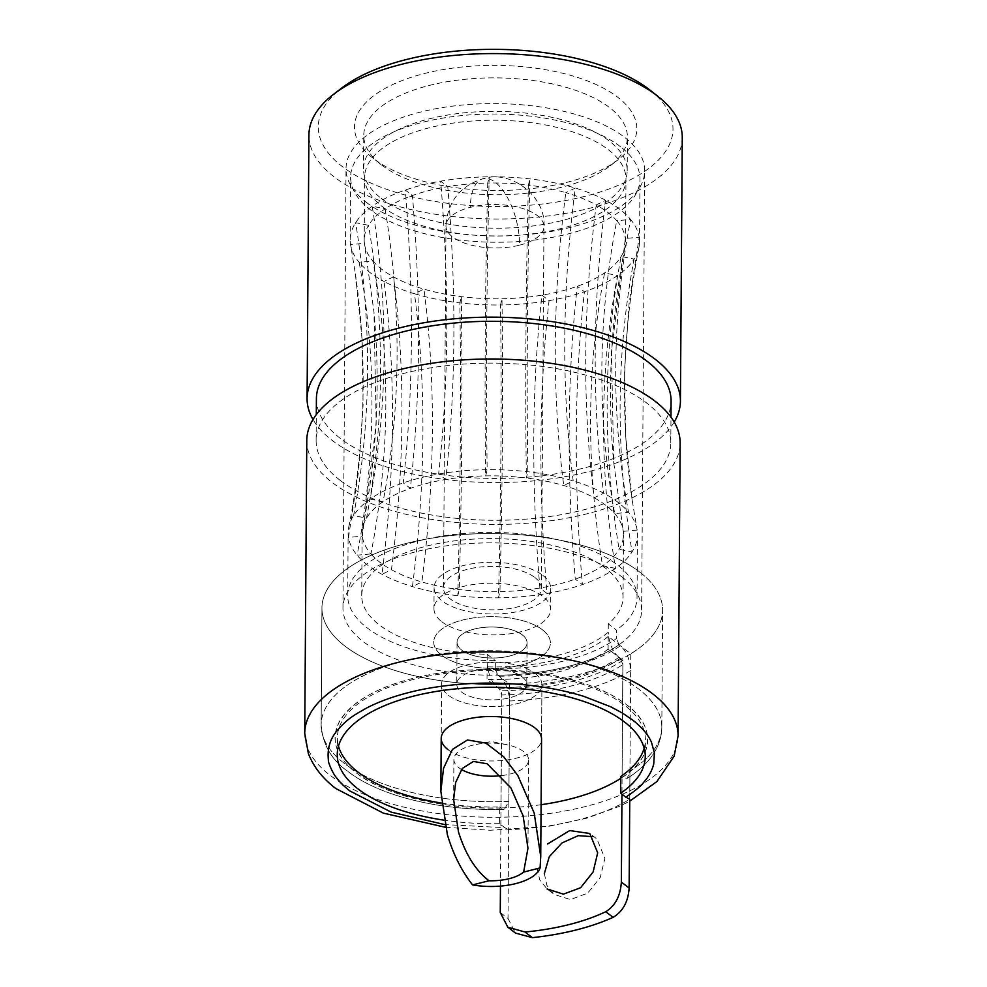 <?xml version="1.0" encoding="UTF-8"?>
<svg xmlns="http://www.w3.org/2000/svg" width="987" height="987" viewBox="0 0 987 987"><rect width="100%" height="100%" fill="white"/><g stroke="black" fill="none" stroke-linecap="round" stroke-linejoin="round"><path stroke-width="0.74" stroke-dasharray="4.93 3.7" d="M534.818 577.469A49.005 21.714 0.4 0 1 541.431 588.474A49.005 21.714 0.4 0 1 505.097 609.176A49.005 21.714 0.4 0 1 450.047 598.788A49.005 21.714 0.4 0 1 443.434 587.796A49.005 21.714 0.4 0 1 479.768 567.081A49.005 21.714 0.4 0 1 534.818 577.469M542.887 575.446A58.332 25.847 0.4 0 1 550.771 588.536A58.332 25.847 0.4 0 1 507.503 613.186A58.332 25.847 0.4 0 1 441.979 600.824A58.332 25.847 0.4 0 1 434.095 587.721A58.332 25.847 0.4 0 1 477.363 563.083A58.332 25.847 0.4 0 1 542.887 575.446M542.517 629.829A58.332 25.847 0.4 0 1 550.388 642.932A58.332 25.847 0.4 0 1 507.121 667.57A58.332 25.847 0.4 0 1 441.596 655.208A58.332 25.847 0.4 0 1 433.725 642.118A58.332 25.847 0.4 0 1 476.98 617.467A58.332 25.847 0.4 0 1 542.517 629.829A58.332 25.847 0.4 0 1 550.388 642.932A58.332 25.847 0.4 0 1 507.121 667.57A58.332 25.847 0.4 0 1 441.596 655.208A58.332 25.847 0.4 0 1 433.725 642.118A58.332 25.847 0.4 0 1 476.98 617.467A58.332 25.847 0.4 0 1 542.517 629.829M522.333 634.912A35.001 15.508 0.4 0 1 527.058 642.759A35.001 15.508 0.4 0 1 501.1 657.552A35.001 15.508 0.4 0 1 461.78 650.137A35.001 15.508 0.4 0 1 457.055 642.278A35.001 15.508 0.4 0 1 483.013 627.485A35.001 15.508 0.4 0 1 522.333 634.912A35.001 15.508 -179.6 0 0 483.013 627.485A35.001 15.508 -179.6 0 0 457.055 642.278A35.001 15.508 -179.6 0 0 461.78 650.137A35.001 15.508 -179.6 0 0 501.1 657.552A35.001 15.508 -179.6 0 0 527.058 642.759A35.001 15.508 -179.6 0 0 522.333 634.912M522.037 676.749A35.001 15.508 0.4 0 1 526.762 684.596A35.001 15.508 0.4 0 1 500.804 699.388A35.001 15.508 0.4 0 1 461.484 691.973A35.001 15.508 0.4 0 1 456.759 684.114A35.001 15.508 0.4 0 1 482.717 669.322A35.001 15.508 0.4 0 1 522.037 676.749A35.001 15.508 0.4 0 1 526.762 684.596A35.001 15.508 0.4 0 1 500.804 699.388A35.001 15.508 0.4 0 1 461.484 691.973A35.001 15.508 0.4 0 1 456.759 684.114A35.001 15.508 0.4 0 1 482.717 669.322A35.001 15.508 0.4 0 1 522.037 676.749M535.151 673.442A50.164 22.232 0.4 0 1 541.925 684.707A50.164 22.232 0.4 0 1 504.727 705.902A50.164 22.232 0.4 0 1 448.369 695.267A50.164 22.232 0.4 0 1 441.596 684.003A50.164 22.232 0.4 0 1 478.806 662.808A50.164 22.232 0.4 0 1 535.151 673.442A50.164 22.232 -179.6 0 0 478.806 662.808A50.164 22.232 -179.6 0 0 441.596 684.003A50.164 22.232 -179.6 0 0 448.369 695.267A50.164 22.232 -179.6 0 0 504.727 705.902A50.164 22.232 -179.6 0 0 541.925 684.707A50.164 22.232 -179.6 0 0 535.151 673.442M501.902 775.572A37.333 16.545 -179.6 0 0 528.576 759.928A37.333 16.545 -179.6 0 0 523.529 751.539A37.333 16.545 -179.6 0 0 506.565 744.667A37.333 16.545 -179.6 0 0 476.116 744.457A37.333 16.545 -179.6 0 0 453.897 759.398A37.333 16.545 -179.6 0 0 458.943 767.787A37.333 16.545 -179.6 0 0 461.46 769.478M370.927 553.929A130.666 57.9 -179.6 0 0 379.785 562.171A130.666 57.9 -179.6 0 0 391.444 569.709A130.666 57.9 -179.6 0 0 421.881 581.972A130.666 57.9 -179.6 0 0 459.263 589.51A130.666 57.9 -179.6 0 0 499.928 591.595A130.666 57.9 -179.6 0 0 539.901 588.018A130.666 57.9 -179.6 0 0 575.261 579.122A130.666 57.9 -179.6 0 0 602.551 565.785A130.666 57.9 -179.6 0 0 619.108 549.315A130.666 57.9 -179.6 0 0 623.488 534.658A130.666 57.9 -179.6 0 0 623.29 531.327A130.666 57.9 -179.6 0 0 614.704 513.561A130.666 57.9 -179.6 0 0 605.833 505.319A130.666 57.9 -179.6 0 0 594.186 497.781A130.666 57.9 -179.6 0 0 563.75 485.518A130.666 57.9 -179.6 0 0 526.367 477.979A130.666 57.9 -179.6 0 0 485.69 475.894A130.666 57.9 -179.6 0 0 445.729 479.472A130.666 57.9 -179.6 0 0 410.37 488.368A130.666 57.9 -179.6 0 0 383.067 501.704A130.666 57.9 -179.6 0 0 366.522 518.175A130.666 57.9 -179.6 0 0 362.661 527.897A130.666 57.9 -179.6 0 0 362.143 532.832A130.666 57.9 -179.6 0 0 362.34 536.163A130.666 57.9 -179.6 0 0 370.927 553.929C390.099 454.649 390.778 357.035 372.963 261.074A130.666 57.9 0.4 0 1 364.388 243.308L350.545 244.554A144.67 64.106 0.4 0 1 350.188 239.878A144.67 64.106 0.4 0 1 355.628 222.704A144.67 64.106 0.4 0 1 372.173 206.234A144.67 64.106 0.4 0 1 405.299 190.047A144.67 64.106 0.4 0 1 440.658 181.152A144.67 64.106 0.4 0 1 489.194 176.809A144.67 64.106 0.4 0 1 529.859 178.881A144.67 64.106 0.4 0 1 575.248 188.048A144.67 64.106 0.4 0 1 605.685 200.312A144.67 64.106 0.4 0 1 619.996 209.417A144.67 64.106 0.4 0 1 630.594 219.472C611.471 318.739 610.78 416.354 628.546 512.327A144.67 64.106 -179.6 0 0 617.948 502.272A144.67 64.106 -179.6 0 0 603.637 493.167A144.67 64.106 -179.6 0 0 573.2 480.903A144.67 64.106 -179.6 0 0 527.811 471.749A144.67 64.106 -179.6 0 0 487.146 469.664A144.67 64.106 -179.6 0 0 438.623 474.007A144.67 64.106 -179.6 0 0 403.264 482.902A144.67 64.106 -179.6 0 0 370.125 499.089A144.67 64.106 -179.6 0 0 353.58 515.559A144.67 64.106 -179.6 0 0 348.707 527.268A144.67 64.106 -179.6 0 0 348.14 532.733A144.67 64.106 -179.6 0 0 348.497 537.409A144.67 64.106 -179.6 0 0 357.084 555.163A144.67 64.106 -179.6 0 0 367.682 565.206A144.67 64.106 -179.6 0 0 381.994 574.323A144.67 64.106 -179.6 0 0 412.43 586.586A144.67 64.106 -179.6 0 0 457.82 595.741A144.67 64.106 -179.6 0 0 498.484 597.826A144.67 64.106 -179.6 0 0 547.008 593.483A144.67 64.106 -179.6 0 0 582.367 584.588A144.67 64.106 -179.6 0 0 615.506 568.401A144.67 64.106 -179.6 0 0 632.05 551.93A144.67 64.106 -179.6 0 0 637.479 534.757A144.67 64.106 -179.6 0 0 637.133 530.081A144.67 64.106 -179.6 0 0 628.546 512.327L614.704 513.561C596.901 417.6 597.579 319.985 616.752 220.706A130.666 57.9 0.4 0 1 625.339 238.459A130.666 57.9 0.4 0 1 625.524 241.803A130.666 57.9 0.4 0 1 625.018 246.738A130.666 57.9 0.4 0 1 621.144 256.46A130.666 57.9 0.4 0 1 604.599 272.93A130.666 57.9 0.4 0 1 577.309 286.267A130.666 57.9 0.4 0 1 541.949 295.162A130.666 57.9 0.4 0 1 501.976 298.74A130.666 57.9 0.4 0 1 461.311 296.655A130.666 57.9 0.4 0 1 423.929 289.117A130.666 57.9 0.4 0 1 393.48 276.853A130.666 57.9 0.4 0 1 381.833 269.315A130.666 57.9 0.4 0 1 372.963 261.074L359.132 262.308A144.67 64.106 0.4 0 1 350.545 244.554L355.406 273.843L362.044 338.874L363.105 404.818L358.577 471.083L348.497 537.409L362.34 536.163L376.195 423.781L373.987 312.163L364.388 243.308A130.666 57.9 0.4 0 1 364.191 239.977A130.666 57.9 0.4 0 1 368.57 225.307C385.177 326.426 384.498 424.04 366.522 518.175L353.58 515.559C371.507 421.424 372.185 323.798 355.628 222.704L368.57 225.307A130.666 57.9 -179.6 0 1 385.115 208.837L372.173 206.234C388.742 307.327 388.051 404.954 370.125 499.089L383.067 501.704C401.043 407.569 401.734 309.955 385.115 208.837A130.666 57.9 0.4 0 1 412.406 195.512C421.215 300.43 420.536 398.045 410.37 488.368L403.264 482.902C413.405 392.567 414.084 294.94 405.299 190.047L412.406 195.512A130.666 57.9 -179.6 0 1 447.765 186.617L440.658 181.152C449.443 286.045 448.764 383.672 438.623 474.007L445.729 479.472C455.895 389.149 456.574 291.535 447.765 186.617A130.666 57.9 0.4 0 1 487.738 183.039C485.123 288.981 484.444 386.596 485.69 475.894L487.146 469.664C485.9 380.34 486.579 282.726 489.194 176.809L487.738 183.039A130.666 57.9 -179.6 0 1 528.403 185.124L529.859 178.881C527.243 284.811 526.564 382.425 527.811 471.749L526.367 477.979C525.109 388.681 525.787 291.066 528.403 185.124A130.666 57.9 0.4 0 1 565.785 192.662C552.486 296.445 551.807 394.072 563.75 485.518L573.2 480.903C561.282 389.433 561.973 291.819 575.248 188.048L565.785 192.662A130.666 57.9 -179.6 0 1 596.234 204.926L605.685 200.312C592.41 304.082 591.731 401.697 603.637 493.167L594.186 497.781C582.244 406.323 582.922 308.709 596.234 204.926A130.666 57.9 0.4 0 1 607.881 212.464A130.666 57.9 0.4 0 1 616.752 220.706L630.594 219.472A144.67 64.106 0.4 0 1 639.181 237.225A144.67 64.106 0.4 0 1 639.527 241.901A144.67 64.106 0.4 0 1 638.959 247.367A144.67 64.106 0.4 0 1 634.098 259.075C616.159 353.21 615.481 450.837 632.05 551.93L619.108 549.315C602.489 448.209 603.168 350.595 621.144 256.46L634.098 259.075A144.67 64.106 0.4 0 1 617.541 275.546A144.67 64.106 0.4 0 1 584.415 291.733C574.261 382.068 573.583 479.694 582.367 584.588L575.261 579.122C566.452 474.204 567.13 376.59 577.309 286.267L584.415 291.733A144.67 64.106 0.4 0 1 549.056 300.628A144.67 64.106 0.4 0 1 500.52 304.971C501.778 394.282 501.1 491.908 498.484 597.826L499.928 591.595C502.543 485.653 503.234 388.039 501.976 298.74L500.52 304.971A144.67 64.106 0.4 0 1 459.856 302.886A144.67 64.106 0.4 0 1 414.478 293.731C426.384 385.201 425.705 482.816 412.43 586.586L421.881 581.972C435.181 478.189 435.872 380.563 423.929 289.117L414.478 293.731A144.67 64.106 0.4 0 1 384.029 281.468C395.947 372.938 395.269 470.552 381.994 574.323L391.444 569.709C404.744 465.926 405.423 368.299 393.48 276.853L384.029 281.468A144.67 64.106 0.4 0 1 369.73 272.35A144.67 64.106 0.4 0 1 359.132 262.308C376.886 358.281 376.207 455.895 357.084 555.163L370.927 553.929M544.33 873.594L546.897 885.401L554.2 894.444L570.449 899.564L587.684 893.161L600.256 877.455L604.883 858.369L596.876 838.962L589.77 833.497M608.3 623.87L608.239 632.235A130.666 57.9 0.4 0 1 487.146 662.684L487.196 654.319A130.666 57.9 0.4 0 1 379.353 624.919A130.666 57.9 0.4 0 1 361.711 595.593A130.666 57.9 0.4 0 1 458.622 540.382A130.666 57.9 0.4 0 1 605.401 568.08A130.666 57.9 0.4 0 1 623.044 597.406A130.666 57.9 0.4 0 1 608.3 623.87L616.456 630.15L616.406 638.515A144.67 64.106 0.4 0 1 495.301 668.976L495.363 660.599A144.67 64.106 0.4 0 1 367.238 627.966A144.67 64.106 0.4 0 1 347.708 595.494A144.67 64.106 0.4 0 1 454.995 534.362A144.67 64.106 0.4 0 1 617.504 565.033A144.67 64.106 0.4 0 1 637.047 597.505A144.67 64.106 0.4 0 1 616.456 630.15M382.277 206.554A130.666 57.9 -179.6 0 0 529.057 234.252A130.666 57.9 -179.6 0 0 625.968 179.042A130.666 57.9 -179.6 0 0 608.325 149.716A130.666 57.9 -179.6 0 0 461.534 122.006A130.666 57.9 -179.6 0 0 364.622 177.216A130.666 57.9 -179.6 0 0 382.277 206.554M620.428 146.668A144.67 64.106 -179.6 0 0 457.919 115.997A144.67 64.106 -179.6 0 0 350.632 177.117A144.67 64.106 -179.6 0 0 370.162 209.602A144.67 64.106 -179.6 0 0 532.672 240.273A144.67 64.106 -179.6 0 0 639.971 179.14A144.67 64.106 -179.6 0 0 620.428 146.668M537.138 868.066L539.729 879.886L547.094 888.979L554.2 894.444M500.446 886.104L501.778 694.984A156.341 69.275 -179.6 0 0 622.871 664.522L621.97 794.214M487.146 662.684C488.084 674.096 491.649 682.461 497.855 687.754L499.175 688.778L501.778 694.984M487.196 654.319L495.363 660.599M495.301 668.976L497.941 675.207C545.342 675.096 594.779 662.672 619.034 644.745L620.354 645.769C626.449 651.025 629.879 659.279 630.656 670.506L629.755 799.236A170.344 75.468 0.4 0 1 508.65 829.697L508.86 801.37L504.468 809.303L500.989 807.934C446.84 809.932 383.746 795.263 356.147 772.747C335.506 756.832 330.114 739.448 339.984 720.596C352.556 701.51 376.874 687.446 412.924 678.39C448.937 669.322 488.836 667.237 532.61 672.147C574.582 677.97 605.919 688.84 626.609 704.743C656.725 726.605 653.48 757.967 622.081 777.485L627.226 778.348L629.953 770.921L629.755 799.236M500.261 912.531L508.034 918.515L509.551 700.967C508.786 689.753 505.356 681.499 499.262 676.218L497.941 675.207M508.034 918.515L515.485 933.085M619.034 644.745L616.406 638.515M622.871 664.522L620.268 658.317L618.948 657.305C612.742 652.012 609.176 643.66 608.239 632.235M499.175 688.778C546.539 688.47 595.654 676.132 620.268 658.317M618.948 657.305C594.692 675.219 545.268 687.643 497.855 687.754M637.133 530.081L623.29 531.327L613.692 462.471L611.484 350.841L625.339 238.459L639.181 237.225L629.089 303.552L624.574 369.817L625.635 435.76L632.272 500.791L637.133 530.081M615.506 568.401L602.551 565.785C585.945 464.68 586.623 367.065 604.599 272.93L617.541 275.546C599.615 369.681 598.936 467.307 615.506 568.401M547.008 593.483L539.901 588.018C531.092 483.099 531.771 385.473 541.949 295.162L549.056 300.628C538.902 390.963 538.223 488.577 547.008 593.483M457.82 595.741L459.263 589.51C461.879 483.568 462.57 385.954 461.311 296.655L459.856 302.886C461.114 392.209 460.423 489.823 457.82 595.741M366.189 202.249A149.345 66.166 -179.6 0 0 533.942 233.907A149.345 66.166 -179.6 0 0 644.696 170.813A149.345 66.166 -179.6 0 0 624.524 137.279A149.345 66.166 -179.6 0 0 456.771 105.621A149.345 66.166 -179.6 0 0 346.018 168.728A149.345 66.166 -179.6 0 0 366.189 202.249M621.452 576.568A149.345 66.166 0.4 0 1 641.624 610.089A149.345 66.166 0.4 0 1 530.87 673.196A149.345 66.166 0.4 0 1 363.117 641.538A149.345 66.166 0.4 0 1 342.958 608.004A149.345 66.166 0.4 0 1 453.699 544.91A149.345 66.166 0.4 0 1 621.452 576.568M639.625 572.004A170.344 75.468 0.4 0 1 662.622 610.237A170.344 75.468 0.4 0 1 536.299 682.214A170.344 75.468 0.4 0 1 344.957 646.103A170.344 75.468 0.4 0 1 321.947 607.856A170.344 75.468 0.4 0 1 448.283 535.892A170.344 75.468 0.4 0 1 639.625 572.004A170.344 75.468 0.4 0 1 662.622 610.237A170.344 75.468 0.4 0 1 630.767 653.776L608.214 636.418A130.666 57.9 0.4 0 1 487.109 666.879L509.674 684.225A170.344 75.468 0.4 0 1 344.957 646.103A170.344 75.468 0.4 0 1 321.947 607.856A170.344 75.468 0.4 0 1 448.283 535.892A170.344 75.468 0.4 0 1 639.625 572.004M381.562 164.977A131.839 58.418 -179.6 0 0 561.751 187.197A131.839 58.418 -179.6 0 0 609.991 165.964A131.839 58.418 -179.6 0 0 627.424 137.218A131.839 58.418 -179.6 0 0 609.621 107.62A131.839 58.418 -179.6 0 0 429.431 85.4A131.839 58.418 -179.6 0 0 363.759 135.379A131.839 58.418 -179.6 0 0 380.772 164.36A131.839 58.418 -179.6 0 0 381.562 164.977M381.327 198.436A131.839 58.418 -179.6 0 0 529.414 226.393A131.839 58.418 -179.6 0 0 627.189 170.689A131.839 58.418 -179.6 0 0 609.386 141.092A131.839 58.418 -179.6 0 0 461.299 113.147A131.839 58.418 -179.6 0 0 363.524 168.839A131.839 58.418 -179.6 0 0 381.327 198.436M566.489 182.435A141.178 62.551 -179.6 0 0 618.158 159.697A141.178 62.551 -179.6 0 0 595.186 84.129A141.178 62.551 -179.6 0 0 424.805 73.433A141.178 62.551 -179.6 0 0 372.704 157.982A141.178 62.551 -179.6 0 0 566.489 182.435M644.166 748.183A154.009 68.239 -179.6 0 0 645.387 739.818A154.009 68.239 -179.6 0 0 624.586 705.249A154.009 68.239 -179.6 0 0 451.59 672.603A154.009 68.239 -179.6 0 0 337.381 737.671A154.009 68.239 -179.6 0 0 338.479 746.049M650.088 90.175A177.339 78.578 0.4 0 1 583.736 196.623A177.339 78.578 0.4 0 1 342.255 166.507A177.339 78.578 0.4 0 1 341.749 88.016M682.264 137.6A186.679 82.711 0.4 0 1 543.812 216.474A186.679 82.711 0.4 0 1 334.124 176.895A186.679 82.711 0.4 0 1 308.919 134.997M674.207 422.041A186.679 82.711 0.4 0 1 518.594 481.977A186.679 82.711 0.4 0 1 332.286 440.473A186.679 82.711 0.4 0 1 313.002 419.524M306.784 440.399A186.679 82.711 -179.6 0 0 331.99 482.31A186.679 82.711 -179.6 0 0 541.69 521.876A186.679 82.711 -179.6 0 0 680.129 443.003M340.071 480.274A177.339 78.578 0.4 0 1 316.124 440.461A177.339 78.578 0.4 0 1 447.642 365.535A177.339 78.578 0.4 0 1 646.843 403.128A177.339 78.578 0.4 0 1 670.79 442.941A177.339 78.578 0.4 0 1 539.272 517.867A177.339 78.578 0.4 0 1 340.071 480.274M316.408 398.625A177.339 78.578 -179.6 0 0 340.355 438.438A177.339 78.578 -179.6 0 0 539.568 476.03A177.339 78.578 -179.6 0 0 671.086 401.104M441.312 802.999A154.009 68.239 -179.6 0 0 499.681 806.934L499.558 823.664L504.776 827.674L444.718 824.589M508.65 829.697L504.776 827.674M499.681 806.934L500.989 807.934L501.803 690.801L487.023 679.426L487.109 666.879M608.214 636.418L608.115 648.977L622.896 660.34L622.081 777.485L620.774 776.473M499.558 823.664A154.009 68.239 0.4 0 1 443.755 820.123M509.674 684.225L508.86 801.37L504.468 809.303L500.989 807.934A156.341 69.275 0.4 0 1 356.159 772.747A156.341 69.275 0.4 0 1 412.924 678.39A156.341 69.275 0.4 0 1 626.609 704.743A156.341 69.275 0.4 0 1 622.081 777.485L627.226 778.348L629.953 770.921L630.767 653.776M441.831 621.736A58.332 25.847 -179.6 0 0 507.355 634.11A58.332 25.847 -179.6 0 0 550.623 609.46A58.332 25.847 -179.6 0 0 542.739 596.358A58.332 25.847 -179.6 0 0 477.214 583.996A58.332 25.847 -179.6 0 0 433.959 608.646A58.332 25.847 -179.6 0 0 441.831 621.736M447.987 749.651A50.164 22.232 -179.6 0 0 504.345 760.286A50.164 22.232 -179.6 0 0 541.555 739.09L541.925 684.707L541.555 739.09M608.115 648.977A130.666 57.9 0.4 0 1 487.023 679.426M622.896 660.34A156.341 69.275 0.4 0 1 501.803 690.801M622.081 777.485A156.341 69.275 0.4 0 1 620.761 778.361M541.086 804.701A156.341 69.275 0.4 0 1 500.989 807.934M519.557 245.158A49.005 21.714 -179.6 0 0 543.96 226.591A49.005 21.714 -179.6 0 0 537.347 215.585A49.005 21.714 -179.6 0 0 470.367 207.332A49.005 21.714 -179.6 0 0 445.964 225.9A49.005 21.714 -179.6 0 0 452.577 236.905A49.005 21.714 -179.6 0 0 519.557 245.158A49.005 22.158 75.9 0 0 483.013 178.721A49.005 22.158 75.9 0 0 470.367 207.332M509.551 700.967A170.344 75.468 -179.6 0 0 630.656 670.506M499.262 676.218C546.255 675.996 596.086 663.474 620.354 645.769M508.86 801.37A170.344 75.468 0.4 0 1 344.142 763.247A170.344 75.468 0.4 0 1 321.133 725.001A170.344 75.468 0.4 0 1 447.456 653.036A170.344 75.468 0.4 0 1 638.799 689.148A170.344 75.468 0.4 0 1 661.808 727.382A170.344 75.468 0.4 0 1 629.953 770.921A170.344 75.468 0.4 0 0 661.808 727.382L662.622 610.237L661.808 727.382A170.344 75.468 0.4 0 0 638.799 689.148A170.344 75.468 0.4 0 0 447.456 653.036A170.344 75.468 0.4 0 0 321.133 725.001C322.737 744.667 331.595 760.101 347.708 771.291C379.995 796.62 442.608 811.363 504.468 809.303C442.608 811.363 379.995 796.62 347.708 771.291C331.595 760.101 322.737 744.667 321.133 725.001L321.947 607.856L321.133 725.001A170.344 75.468 0.4 0 0 344.142 763.247A170.344 75.468 0.4 0 0 508.86 801.37M304.736 733.255A186.679 82.711 -179.6 0 0 329.954 775.165A186.679 82.711 -179.6 0 0 539.642 814.731A186.679 82.711 -179.6 0 0 678.081 735.858M541.431 588.474L543.96 226.591C546.44 196.993 511.291 169.295 483.013 178.721C459.917 186.062 447.567 201.792 445.964 225.9L443.434 587.796M550.771 588.536L550.623 609.46M527.058 642.759L526.762 684.596L527.058 642.759M453.897 759.398L453.625 799.519M506.565 744.667L491.366 741.545L476.116 744.457M434.095 587.721L433.959 608.646M457.055 642.278L456.759 684.114L457.055 642.278M441.596 684.003L441.214 738.399L441.596 684.003M528.576 759.928L527.959 848.265M623.044 597.406L623.488 534.658M347.708 595.494L348.14 532.733M625.524 241.803L625.968 179.042M350.188 239.878L350.632 177.117M361.711 595.593L362.143 532.832M637.047 597.505L637.479 534.757M638.959 247.367C622.266 331.299 620.033 415.774 632.272 500.791M348.707 527.268C365.412 443.336 367.633 358.861 355.406 273.843M625.018 246.738C610.817 317.839 607.042 389.742 613.692 462.471M362.661 527.897C376.861 456.796 380.637 384.881 373.974 312.163M364.191 239.977L364.622 177.216M639.527 241.901L639.971 179.14M641.624 610.089L644.696 170.813M627.189 170.689L627.424 137.218M627.226 778.348C638.577 771.205 647.238 763.136 653.234 754.154C658.847 745.629 661.709 736.709 661.808 727.382C661.709 736.709 658.847 745.629 653.234 754.154C647.238 763.136 638.577 771.205 627.226 778.348M609.991 165.964L618.158 159.697M645.264 756.548L645.387 739.818M337.258 754.401L337.381 737.671M316.124 440.461L316.296 414.639M342.958 608.004L346.018 168.728M363.524 168.839L363.759 135.379M380.772 164.36L372.704 157.982M445.359 827.266L490.194 830.264L549.389 826.168L586.821 818.186L619.54 806.293L629.743 801.185M670.79 442.941L670.975 417.119"/><path stroke-width="1.48" d="M534.177 812.98L540.728 856.654L540.086 867.931A50.164 22.232 0.4 0 1 472.576 884.907C461.706 871.102 453.304 854.397 447.395 834.805L440.844 791.142L443.558 768.318L452.453 749.38L467.493 739.979L485.9 743.112L503.617 756.684L517.842 775.585L534.177 812.98M540.086 867.931L523.628 872.076L527.959 848.265L523.085 815.768L510.921 787.947L487.146 763.778L473.452 761.446L462.261 768.441L455.649 782.531L453.625 799.519L458.499 832.016C465.494 854.335 475.672 870.583 489.021 880.774L472.576 884.907M523.628 872.076A37.333 16.545 0.4 0 1 489.021 880.774M461.46 769.478A37.333 16.545 -179.6 0 0 501.902 775.572M547.094 888.979L563.417 894.148L580.627 887.732L593.113 871.965L597.678 852.842L589.77 833.497L569.746 830.573L547.588 843.959M592.977 836.705L578.246 835.644L562.01 842.947L549.278 856.716L544.33 873.594M621.97 794.214L621.354 882.082C620.478 895.888 615.283 905.758 605.747 911.704A156.341 69.275 0.4 0 1 525.022 932.012L507.861 927.225L500.261 912.531L500.446 886.104M507.861 927.225L515.485 933.085L532.351 937.65A170.344 75.468 -179.6 0 0 613.087 917.342C622.871 911.532 628.213 901.76 629.126 888.066L621.354 882.082M444.718 824.589L391.185 812.128L349.966 791.019C343.71 786.158 338.862 781.235 335.407 776.263C333.939 774.894 327.943 763.025 328.375 760.064C327.166 748.639 330.114 738.782 337.221 730.528C348.164 717.981 354.395 714.97 367.349 707.63C379.378 701.51 393.357 696.44 409.297 692.418C422.905 688.852 439.067 686.199 457.783 684.46C477.856 682.72 498.003 682.646 518.237 684.238C541.974 686.162 563.811 690.197 583.749 696.341L610.694 706.778L622.18 712.922L632.568 719.942C641.784 727.185 648.064 734.575 651.42 742.113L654.418 752.945L653.752 763.827C652.222 770.329 648.792 776.584 643.487 782.58C641.649 785.418 635.776 790.303 625.869 797.225L629.755 799.236L629.126 888.066M443.755 820.123A154.009 68.239 0.4 0 1 358.059 788.971A154.009 68.239 0.4 0 1 337.258 754.401A154.009 68.239 0.4 0 1 451.478 689.333A154.009 68.239 0.4 0 1 624.475 721.978A154.009 68.239 0.4 0 1 645.264 756.548A154.009 68.239 0.4 0 1 620.65 793.215L620.774 776.473A154.009 68.239 -179.6 0 0 644.166 748.183M338.479 746.049A154.009 68.239 -179.6 0 0 358.182 772.241A154.009 68.239 -179.6 0 0 441.312 802.999M313.002 419.524A186.679 82.711 0.4 0 1 307.08 398.563L308.919 134.997A186.679 82.711 0.4 0 1 333.594 94.283L341.749 88.016A177.339 78.578 0.4 0 1 495.141 49.35A177.339 78.578 0.4 0 1 649.039 89.361A177.339 78.578 0.4 0 1 650.088 90.175L658.156 96.553A186.679 82.711 0.4 0 1 682.264 137.6L680.413 401.166A186.679 82.711 0.4 0 1 674.207 422.041M333.594 94.283A186.679 82.711 0.4 0 1 495.055 53.582A186.679 82.711 0.4 0 1 657.046 95.69A186.679 82.711 0.4 0 1 658.156 96.553M307.08 398.563A186.679 82.711 0.4 0 1 445.519 319.689A186.679 82.711 0.4 0 1 655.208 359.268A186.679 82.711 0.4 0 1 680.413 401.166M629.743 801.185L656.984 781.47L674.158 756.128L678.081 735.858L680.129 443.003A186.679 82.711 -179.6 0 0 654.912 401.104A186.679 82.711 -179.6 0 0 445.223 361.526A186.679 82.711 -179.6 0 0 306.784 440.399L304.736 733.255L308.339 753.451C313.471 766.8 322.663 778.509 335.901 788.588L383.4 813.14L445.359 827.266M670.975 417.119L671.086 401.104A177.339 78.578 -179.6 0 0 647.139 361.291A177.339 78.578 -179.6 0 0 447.938 323.699A177.339 78.578 -179.6 0 0 316.408 398.625L316.296 414.639M625.869 797.225L620.65 793.215M540.728 856.654L541.555 739.09A50.164 22.232 -179.6 0 0 534.769 727.826A50.164 22.232 -179.6 0 0 478.424 717.191A50.164 22.232 -179.6 0 0 441.214 738.399A50.164 22.232 -179.6 0 0 447.987 749.651M620.761 778.361A156.341 69.275 0.4 0 1 541.086 804.701M532.351 937.65L525.022 932.012M613.087 917.342L605.747 911.704M678.081 735.858A186.679 82.711 -179.6 0 0 652.876 693.96A186.679 82.711 -179.6 0 0 443.188 654.381A186.679 82.711 -179.6 0 0 304.736 733.255M441.214 738.399L440.844 791.142"/></g></svg>
